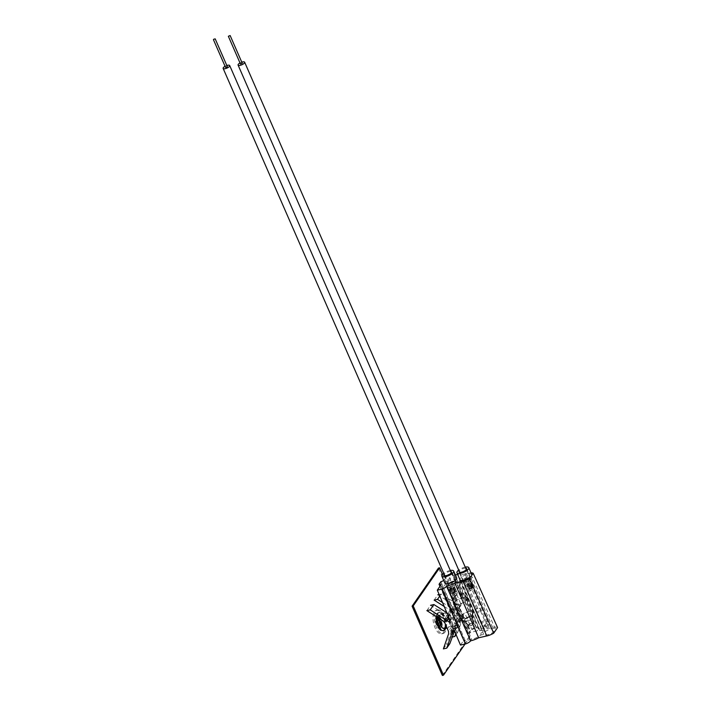<?xml version="1.0" encoding="UTF-8"?>
<svg xmlns="http://www.w3.org/2000/svg" width="711" height="711" viewBox="0 0 711 711"><rect width="100%" height="100%" fill="white"/><g stroke="black" fill="none" stroke-linecap="round" stroke-linejoin="round"><path stroke-width="0.53" stroke-dasharray="3.56 2.67" d="M455.68 633.723L459.057 623.28A6.968 5.697 -145.3 0 0 459.306 622.125L462.292 616.713L463.608 617.495L463.812 618.534L465.874 615.548L471.66 628.906L476.583 627.804A5.039 1.751 -23.6 0 1 478.832 628.302A5.039 1.751 -23.6 0 1 478.592 629.351A12.123 4.204 -23.6 0 1 484.591 629.244L492.67 627.44A9.03 3.128 -23.6 0 1 497.567 627.6M463.608 617.495L458.986 607.23L458.559 608.047L455.44 607.265L453.76 609.7A6.968 5.697 -145.3 0 0 452.827 609.025L456.542 603.657L441.149 594.058L439.78 596.04M463.252 614.971L462.292 616.713M454.569 631.084L456.631 628.097L452.018 617.299L451.476 619.192L449.805 619.788M450.294 570.471A6.443 2.24 -23.6 0 0 449.867 570.56A6.443 2.24 -23.6 0 0 443.735 573.333M456.693 577.954A6.443 2.24 -23.6 0 0 452.898 577.483A6.443 2.24 -23.6 0 0 444.882 583.118M465.243 567.129A6.443 2.24 -23.6 0 0 464.967 567.182A6.443 2.24 -23.6 0 0 458.711 570.053M471.793 574.586A6.443 2.24 -23.6 0 0 467.989 574.115A6.443 2.24 -23.6 0 0 459.973 579.749M450.525 584.984A4.124 1.431 156.4 0 1 448.099 584.682A4.124 1.431 156.4 0 1 453.227 581.074A4.124 1.431 156.4 0 1 455.662 581.376A4.124 1.431 156.4 0 1 450.525 584.984M450.756 571.52A4.124 1.431 -23.6 0 0 449.112 571.653A4.124 1.431 -23.6 0 0 444.197 574.39M465.625 581.607A4.124 1.431 156.4 0 1 463.19 581.314A4.124 1.431 156.4 0 1 468.318 577.705A4.124 1.431 156.4 0 1 470.753 578.007A4.124 1.431 156.4 0 1 465.625 581.607M465.678 568.133A4.124 1.431 -23.6 0 0 464.203 568.285A4.124 1.431 -23.6 0 0 459.19 571.164M472.175 577.199L470.06 580.265A5.919 2.053 156.4 0 1 461.395 582.051A5.919 2.053 156.4 0 1 461.395 581.411L458.746 582.007A8.496 2.951 156.4 0 1 449.094 587.046L442.393 588.548L447.957 580.505L454.658 579.003A8.496 2.951 156.4 0 1 459.662 579.616A8.496 2.951 156.4 0 1 459.582 580.798L462.23 580.203A5.919 2.053 156.4 0 1 468.762 576.888A5.919 2.053 156.4 0 1 472.175 577.199L495.434 629.075L493.203 632.292A6.443 2.24 156.4 0 1 483.702 634.416L480.76 635.074A9.03 3.128 156.4 0 1 471.66 639.358L464.505 640.949L465.012 640.22L463.616 640.531L453.12 615.957A9.803 4.47 -102.1 0 1 453.111 613.469L447.859 601.568A2.968 1.031 -23.6 0 0 447.948 601.417M465.012 640.22L454.525 615.664A9.803 4.47 77.9 0 1 457.253 607.994A9.803 4.47 77.9 0 1 459.422 608.58L469.909 633.137L470.415 632.408L477.57 630.808A9.03 3.128 156.4 0 1 482.885 631.457A9.03 3.128 156.4 0 1 482.982 631.857L485.924 631.199A6.443 2.24 156.4 0 1 491.674 628.693A6.443 2.24 156.4 0 1 495.434 629.075M461.395 618.117L463.945 614.517L465.874 615.548M426.867 610.616L430.537 605.301L446.846 615.61A3.999 3.271 34.7 0 1 447.566 616.161L450.454 615.522L450.161 614.882A6.968 5.697 34.7 0 0 449.512 614.428L448.286 616.197M443.38 648.894L446.49 644.397L449.85 643.642M455.52 628.177L454.738 630.461L451.378 631.208L452.392 628.284A3.999 3.271 -145.3 0 0 452.543 627.413L455.467 626.764L455.733 627.342A6.968 5.697 -145.3 0 1 455.52 628.177L453.867 630.577M451.378 631.208L446.49 644.397M454.738 630.461L454.525 631.03M446.819 612.722L449.512 614.428M459.306 622.125L459.057 621.574C458.684 615.957 457.013 612.207 454.036 610.331L451.156 610.98A3.999 3.271 34.7 0 0 450.436 610.429L454.151 605.052L455.938 607.07L459.573 615.291L459.733 617.672L454.569 632.719L457.92 631.972L462.817 617.85L459.057 623.28M454.036 610.331L453.76 609.7M442.526 602.546L452.827 609.025M444.188 606.474L450.436 610.429M459.057 621.574L456.133 622.232A3.999 3.271 34.7 0 1 455.973 623.103L451.458 637.216L454.569 632.719M458.364 625.271L454.969 626.027M447.566 616.161L448.09 618.41A8.541 3.919 -102.6 0 0 451.725 626.622L452.543 627.413M450.454 615.522C450.827 621.147 452.498 624.889 455.467 626.764M448.65 617.059L450.161 614.882M449.476 619.557L454.045 629.786L455.733 627.342M456.133 622.232L456.329 619.983A8.541 3.919 77.4 0 0 452.747 611.682L451.156 610.98M455.36 574.897A11.572 4.017 -23.6 0 0 454.062 575.181A4.479 1.555 -23.6 0 0 454.498 573.973A4.479 1.555 -23.6 0 0 452.525 573.528L448.126 574.515L461.012 604.297L458.559 608.047M461.012 604.297L460.924 605.488L458.471 605.319L456.889 607.612M456.071 634.647L457.92 631.972M462.817 617.85L463.065 615.699L463.945 614.517M456.631 628.097L453.654 628.711L454.045 629.786L453.263 630.435M452.303 637.029L451.458 637.216M451.654 596.076A2.968 1.031 156.4 0 1 451.538 596.227L444.615 579.589A3.137 1.084 156.4 0 1 443.708 580.434M469.909 633.137L468.513 633.457L458.017 608.883A9.803 4.47 77.9 0 0 456.702 608.287L452.614 609.034L440.793 581.696M456.684 608.287L451.538 596.227L456.702 608.287M460.47 645.073L463.616 640.531M468.513 633.457L471.66 628.906M453.094 613.477L452.916 612.5L450.685 611.824A9.803 4.47 -102.1 0 1 452.614 609.034M439.14 594.512L441.149 594.058M434.119 600.12L437.798 594.805L454.151 605.052M470.06 580.265L493.203 632.292M461.395 581.411L483.702 634.416L461.395 582.051M458.746 582.007L481.089 632.834L483.018 632.408M480.76 635.074L481.089 632.834M485.924 631.199L484.191 630.71L482.262 631.137L482.982 631.857M462.23 580.203L484.191 630.71M459.582 580.798L482.262 631.137M471.029 572.835A8.47 2.942 -23.6 0 0 468.656 573.155L460.39 575.003A11.572 4.017 -23.6 0 0 457.733 574.63M448.126 574.515L444.615 579.589M439.94 586.344L450.685 611.824M447.966 601.417L453.111 613.469M471.802 575.261L470.851 576.639M460.39 575.003L484.591 629.244M454.062 575.181L478.592 629.351M452.525 573.528L476.583 627.804M456.542 603.657L458.471 605.319M447.957 580.505L470.415 632.408M442.393 588.548L464.505 640.949M454.525 615.664L453.12 615.957M459.422 608.58L458.017 608.883M472.255 589.748L470.478 590.468L472.255 589.748M467.722 579.358L465.936 580.078L467.722 579.358M463.51 580.931A3.582 1.244 -23.6 0 0 463.545 581.127A3.582 1.244 -23.6 0 0 467.065 580.94A3.582 1.244 -23.6 0 0 470.14 578.452A3.582 1.244 -23.6 0 0 470.104 578.256A3.582 1.244 -23.6 0 0 466.585 578.443A3.582 1.244 -23.6 0 0 463.51 580.931M241.776 62.159A3.582 1.244 -23.6 0 0 240.007 62.932M242.22 63.217L240.469 63.981M457.004 593.472L455.529 593.809L457.004 593.472M452.463 583.082L450.987 583.411L452.463 583.082M227.307 66.594L225.538 67.367M449.699 582.833A3.582 1.244 -23.6 0 0 448.597 584.46A3.582 1.244 -23.6 0 0 450.73 584.718A3.582 1.244 -23.6 0 0 454.053 583.224A3.582 1.244 -23.6 0 0 455.156 581.598A3.582 1.244 -23.6 0 0 453.023 581.34A3.582 1.244 -23.6 0 0 449.699 582.833M226.827 65.501A3.582 1.244 -23.6 0 0 225.058 66.274M483.995 625.245L484.769 624.809L484.333 625.44M484.493 626.373L485.231 625.858L484.795 626.48L488.768 626.862L488.777 624.569L487.693 624.871L488.812 624.427L488.768 626.862C487.533 628.16 486.102 628.044 484.467 626.515M465.047 573.697L466.194 573.315L465.047 573.697M477.028 612.287A1.964 0.693 156.1 0 1 479.383 610.962A1.964 0.693 156.1 0 1 480.52 611.122A1.964 0.693 156.1 0 1 480.52 611.344A1.964 0.693 156.1 0 1 480.414 611.558A1.964 0.693 156.1 0 1 478.05 612.873A1.964 0.693 156.1 0 1 477.081 612.864A1.964 0.693 156.1 0 1 476.921 612.713A1.964 0.693 156.1 0 1 477.028 612.287M481.445 622.267A1.964 0.693 156.1 0 1 483.809 620.952A1.964 0.693 156.1 0 1 484.795 620.961A1.964 0.693 156.1 0 1 484.938 621.112A1.964 0.693 156.1 0 1 484.831 621.538A1.964 0.693 156.1 0 1 482.476 622.854A1.964 0.693 156.1 0 1 481.338 622.703A1.964 0.693 156.1 0 1 481.329 622.498A1.964 0.693 156.1 0 1 481.445 622.267M476.663 608.678L477.774 608.438L477.001 608.874M461.492 594.36L460.586 594.494L461.972 594.876M460.586 594.494L461.057 594.991M450.623 586.362L449.814 586.939L450.623 586.362M454.356 596.413L455.004 595.685M454.16 596.538L454.8 595.791M473.455 623.965A3.066 1.084 156.1 0 1 470.629 625.769A3.066 1.084 156.1 0 1 468.06 625.858A3.066 1.084 156.1 0 1 467.971 625.52A3.066 1.084 156.1 0 1 468.167 625.102A3.066 1.084 156.1 0 1 470.806 623.36A3.066 1.084 156.1 0 1 473.446 623.103A3.066 1.084 156.1 0 1 473.642 623.387A3.066 1.084 156.1 0 1 473.455 623.965M472.468 618.366A4.657 1.644 156.1 0 1 472.344 618.526A4.657 1.644 156.1 0 1 465.332 621.627A4.657 1.644 156.1 0 1 464.292 621.245A4.657 1.644 156.1 0 1 464.452 620.09A4.657 1.644 156.1 0 1 469.136 617.21A4.657 1.644 156.1 0 1 472.762 617.495A4.657 1.644 156.1 0 1 472.468 618.366M473.011 613.637A7.448 2.64 156.1 0 1 465.909 618.117A7.448 2.64 156.1 0 1 459.813 618.081A7.448 2.64 156.1 0 1 459.786 618.037A7.448 2.64 156.1 0 1 460.186 616.401A7.448 2.64 156.1 0 1 467.358 611.904A7.448 2.64 156.1 0 1 473.41 612.011A7.448 2.64 156.1 0 1 473.428 612.055A7.448 2.64 156.1 0 1 473.011 613.637M466.914 599.853A7.448 2.64 156.1 0 1 459.875 604.306A7.448 2.64 156.1 0 1 453.734 604.341A7.448 2.64 156.1 0 1 453.689 604.252A7.448 2.64 156.1 0 1 454.089 602.617A7.448 2.64 156.1 0 1 461.252 598.12A7.448 2.64 156.1 0 1 467.305 598.218A7.448 2.64 156.1 0 1 467.349 598.315A7.448 2.64 156.1 0 1 466.914 599.853M465.012 573.839L486.164 621.627L487.337 621.103L486.164 621.627L487.693 624.871M460.852 595.098L461.777 595.009L462.274 595.578L460.852 595.098L461.341 595.631M463.634 600.822L464.443 600.253L463.634 600.822M455.084 596.431L454.471 597.231L455.084 596.431M457.386 601.639L456.578 602.208L457.386 601.639M460.737 616.268A6.799 2.409 156.1 0 1 467.287 612.162A6.799 2.409 156.1 0 1 472.815 612.251A6.799 2.409 156.1 0 1 472.833 612.295A6.799 2.409 156.1 0 1 472.451 613.744A6.799 2.409 156.1 0 1 465.963 617.832A6.799 2.409 156.1 0 1 460.39 617.806A6.799 2.409 156.1 0 1 460.373 617.761A6.799 2.409 156.1 0 1 460.737 616.268M454.631 602.466A6.799 2.409 156.1 0 1 461.172 598.36A6.799 2.409 156.1 0 1 466.709 598.449A6.799 2.409 156.1 0 1 466.745 598.546A6.799 2.409 156.1 0 1 466.345 599.942A6.799 2.409 156.1 0 1 459.928 604.003A6.799 2.409 156.1 0 1 454.311 604.048A6.799 2.409 156.1 0 1 454.267 603.959A6.799 2.409 156.1 0 1 454.631 602.466M464.781 619.637A4.088 1.449 156.1 0 1 468.905 617.104A4.088 1.449 156.1 0 1 472.086 617.352A4.088 1.449 156.1 0 1 471.828 618.117A4.088 1.449 156.1 0 1 471.597 618.41A4.088 1.449 156.1 0 1 465.741 620.996A4.088 1.449 156.1 0 1 464.638 620.65A4.088 1.449 156.1 0 1 464.781 619.637M468.807 625.067A2.373 0.844 156.1 0 1 470.798 623.734A2.373 0.844 156.1 0 1 472.851 623.494A2.373 0.844 156.1 0 1 473.046 623.743A2.373 0.844 156.1 0 1 472.895 624.187A2.373 0.844 156.1 0 1 470.718 625.582A2.373 0.844 156.1 0 1 468.718 625.653A2.373 0.844 156.1 0 1 468.665 625.351A2.373 0.844 156.1 0 1 468.807 625.067M461.777 595.009L462.274 595.578M438.243 619.725A2.453 1.129 -102.6 0 1 438.651 619.752A2.453 1.129 -102.6 0 1 439.922 621.858A2.453 1.129 -102.6 0 1 439.665 624.311A2.453 1.129 -102.6 0 1 439.407 624.48A2.453 1.129 -102.6 0 1 439.007 624.462A2.453 1.129 -102.6 0 1 437.727 622.347A2.453 1.129 -102.6 0 1 437.985 619.894A2.453 1.129 -102.6 0 1 438.243 619.725M437.683 619.512A2.782 1.271 -102.6 0 1 438.145 619.548A2.782 1.271 -102.6 0 1 439.585 621.938A2.782 1.271 -102.6 0 1 439.3 624.711A2.782 1.271 -102.6 0 1 438.998 624.907A2.782 1.271 -102.6 0 1 437.123 622.605A2.782 1.271 -102.6 0 1 437.683 619.512M437.807 620.179A2.106 0.969 -102.6 0 1 439.229 621.921A2.106 0.969 -102.6 0 1 438.803 624.258A2.106 0.969 -102.6 0 1 438.456 624.24A2.106 0.969 -102.6 0 1 437.363 622.427A2.106 0.969 -102.6 0 1 437.585 620.321A2.106 0.969 -102.6 0 1 437.807 620.179M438.651 623.751A1.564 0.72 -102.6 0 1 437.594 622.445A1.564 0.72 -102.6 0 1 437.905 620.703A1.564 0.72 -102.6 0 1 438.163 620.721A1.564 0.72 -102.6 0 1 438.98 622.072A1.564 0.72 -102.6 0 1 438.811 623.636A1.564 0.72 -102.6 0 1 438.651 623.751M438.447 620.899A1.253 0.578 -102.6 0 1 438.651 620.916A1.253 0.578 -102.6 0 1 439.309 622.001A1.253 0.578 -102.6 0 1 439.176 623.254A1.253 0.578 -102.6 0 1 439.043 623.343A1.253 0.578 -102.6 0 1 438.838 623.334A1.253 0.578 -102.6 0 1 438.18 622.249A1.253 0.578 -102.6 0 1 438.314 620.987A1.253 0.578 -102.6 0 1 438.447 620.899M438.483 623.138L438.038 621.325L438.483 623.138M437.594 618.979A3.315 1.52 -102.6 0 1 439.833 621.734A3.315 1.52 -102.6 0 1 439.167 625.422A3.315 1.52 -102.6 0 1 438.625 625.396A3.315 1.52 -102.6 0 1 436.892 622.534A3.315 1.52 -102.6 0 1 437.247 619.219A3.315 1.52 -102.6 0 1 437.594 618.979M439.78 625.653A3.679 1.689 -102.6 0 1 439.176 625.618A3.679 1.689 -102.6 0 1 437.265 622.454A3.679 1.689 -102.6 0 1 437.656 618.774A3.679 1.689 -102.6 0 1 438.038 618.517A3.679 1.689 -102.6 0 1 438.643 618.552A3.679 1.689 -102.6 0 1 440.553 621.716A3.679 1.689 -102.6 0 1 440.162 625.396A3.679 1.689 -102.6 0 1 439.78 625.653M439.38 626.071A3.99 1.831 -102.6 0 1 436.687 622.756A3.99 1.831 -102.6 0 1 437.487 618.312A3.99 1.831 -102.6 0 1 438.136 618.357A3.99 1.831 -102.6 0 1 440.225 621.796A3.99 1.831 -102.6 0 1 439.798 625.796A3.99 1.831 -102.6 0 1 439.38 626.071M439.576 626.613A4.568 2.097 -102.6 0 1 438.829 626.578A4.568 2.097 -102.6 0 1 436.438 622.64A4.568 2.097 -102.6 0 1 436.927 618.055A4.568 2.097 -102.6 0 1 437.407 617.743A4.568 2.097 -102.6 0 1 440.491 621.53A4.568 2.097 -102.6 0 1 439.576 626.613M440.198 626.844A4.933 2.266 -102.6 0 1 439.398 626.8A4.933 2.266 -102.6 0 1 436.821 622.552A4.933 2.266 -102.6 0 1 437.345 617.61A4.933 2.266 -102.6 0 1 437.86 617.272A4.933 2.266 -102.6 0 1 438.66 617.317A4.933 2.266 -102.6 0 1 441.238 621.565A4.933 2.266 -102.6 0 1 440.713 626.507A4.933 2.266 -102.6 0 1 440.198 626.844M439.807 627.253A5.244 2.409 -102.6 0 1 436.27 622.907A5.244 2.409 -102.6 0 1 437.327 617.077A5.244 2.409 -102.6 0 1 438.145 617.112A5.244 2.409 -102.6 0 1 438.172 617.121A5.244 2.409 -102.6 0 1 440.909 621.636A5.244 2.409 -102.6 0 1 440.358 626.889A5.244 2.409 -102.6 0 1 440.331 626.915A5.244 2.409 -102.6 0 1 439.807 627.253A5.244 2.409 -102.6 0 1 436.261 622.907A5.244 2.409 -102.6 0 1 437.318 617.068A5.244 2.409 -102.6 0 1 438.145 617.112A5.244 2.409 -102.6 0 1 440.909 621.636A5.244 2.409 -102.6 0 1 440.331 626.915A5.244 2.409 -102.6 0 1 439.807 627.253M437.256 616.49A5.821 2.675 -102.6 0 1 441.184 621.325A5.821 2.675 -102.6 0 1 440.011 627.804A5.821 2.675 -102.6 0 1 439.06 627.742A5.821 2.675 -102.6 0 1 436.021 622.729A5.821 2.675 -102.6 0 1 436.643 616.899A5.821 2.675 -102.6 0 1 437.256 616.49M440.651 628.035A6.186 2.844 -102.6 0 1 439.638 627.973A6.186 2.844 -102.6 0 1 436.412 622.64A6.186 2.844 -102.6 0 1 437.069 616.446A6.186 2.844 -102.6 0 1 437.718 616.019A6.186 2.844 -102.6 0 1 439.531 616.588A6.186 2.844 -102.6 0 1 441.807 626.8A6.186 2.844 -102.6 0 1 440.651 628.035M440.34 628.631A6.701 3.075 -102.6 0 1 440.207 628.666A6.701 3.075 -102.6 0 1 435.781 622.934A6.701 3.075 -102.6 0 1 437.158 615.61A6.701 3.075 -102.6 0 1 437.292 615.575A6.701 3.075 -102.6 0 1 439.122 616.233A6.701 3.075 -102.6 0 1 441.593 627.289A6.701 3.075 -102.6 0 1 440.34 628.631M457.92 624.711A6.701 3.075 -102.6 0 1 457.786 624.738A6.701 3.075 -102.6 0 1 453.36 619.005A6.701 3.075 -102.6 0 1 454.738 611.691A6.701 3.075 -102.6 0 1 454.871 611.656A6.701 3.075 -102.6 0 1 459.297 617.388A6.701 3.075 -102.6 0 1 457.92 624.711M457.831 627.831A9.732 4.47 -102.6 0 1 457.644 627.875A9.732 4.47 -102.6 0 1 451.209 619.557A9.732 4.47 -102.6 0 1 453.218 608.927A9.732 4.47 -102.6 0 1 453.405 608.874A9.732 4.47 -102.6 0 1 459.839 617.201A9.732 4.47 -102.6 0 1 457.831 627.831M451.085 609.398A9.732 4.47 -102.6 0 1 451.272 609.354A9.732 4.47 -102.6 0 1 457.706 617.681A9.732 4.47 -102.6 0 1 455.698 628.302A9.732 4.47 -102.6 0 1 455.511 628.355A9.732 4.47 -102.6 0 1 449.076 620.028A9.732 4.47 -102.6 0 1 451.085 609.398M451.583 611.433A7.643 3.511 -102.6 0 1 451.725 611.398A7.643 3.511 -102.6 0 1 456.782 617.93A7.643 3.511 -102.6 0 1 455.2 626.267A7.643 3.511 -102.6 0 1 455.058 626.311A7.643 3.511 -102.6 0 1 450.01 619.779A7.643 3.511 -102.6 0 1 451.583 611.433M439.131 618.428A7.643 3.511 -102.6 0 1 441.131 613.771A7.643 3.511 -102.6 0 1 441.273 613.726A7.643 3.511 -102.6 0 1 442.74 614.02A7.643 3.511 -102.6 0 1 446.357 620.419A7.643 3.511 -102.6 0 1 445.806 627.76A7.643 3.511 -102.6 0 1 444.748 628.604M443.264 630.666A9.341 4.284 -102.6 0 1 443.193 630.693A9.341 4.284 -102.6 0 1 443.015 630.737A9.341 4.284 -102.6 0 1 436.838 622.747A9.341 4.284 -102.6 0 1 438.767 612.553A9.341 4.284 -102.6 0 1 438.945 612.509A9.341 4.284 -102.6 0 1 440.731 612.864A9.341 4.284 -102.6 0 1 445.166 620.685A9.341 4.284 -102.6 0 1 444.482 629.662M438.207 612.678A9.341 4.284 -102.6 0 1 438.385 612.633A9.341 4.284 -102.6 0 1 444.562 620.623A9.341 4.284 -102.6 0 1 442.633 630.817A9.341 4.284 -102.6 0 1 442.455 630.861A9.341 4.284 -102.6 0 1 436.278 622.88A9.341 4.284 -102.6 0 1 438.207 612.678M437.558 610.011A12.087 5.546 -102.6 0 1 437.789 609.949A12.087 5.546 -102.6 0 1 445.779 620.285A12.087 5.546 -102.6 0 1 443.282 633.483A12.087 5.546 -102.6 0 1 443.06 633.545A12.087 5.546 -102.6 0 1 435.061 623.209A12.087 5.546 -102.6 0 1 437.558 610.011M436.163 610.322A12.087 5.546 -102.6 0 1 436.394 610.26A12.087 5.546 -102.6 0 1 444.384 620.596A12.087 5.546 -102.6 0 1 441.887 633.794A12.087 5.546 -102.6 0 1 441.655 633.857A12.087 5.546 -102.6 0 1 433.666 623.52A12.087 5.546 -102.6 0 1 436.163 610.322M472.415 588.326L468.656 589.063L470.131 587.473L473.89 586.735L472.415 588.326L470.602 584.175L467.225 584.957L469.038 589.108M470.602 584.175L472.077 582.585L467.545 583.749L469.367 587.908M467.225 584.957L467.545 583.749M467.98 583.962L468.14 584.433L470.167 583.962L471.162 583.1L467.98 583.962L469.571 588.548L472.948 587.384L469.802 588.113M454.96 592.894L451.245 593.569L452.783 591.943L456.462 591.401L454.96 592.894L453.129 588.761L449.787 589.49L451.618 593.623M453.129 588.761L454.667 587.126L450.179 588.237L452.009 592.379M449.787 589.49L450.179 588.237M450.587 588.468L450.712 588.966L452.72 588.53L453.742 587.65L450.587 588.468L452.169 593.054L455.538 591.925L452.418 592.601M443.931 629.786A9.35 4.293 77.4 0 0 444.117 619.014A9.35 4.293 77.4 0 0 438.385 612.624A9.35 4.293 77.4 0 0 436.91 613.717A9.35 4.293 77.4 0 0 436.723 624.48A9.35 4.293 77.4 0 0 442.455 630.87A9.35 4.293 77.4 0 0 443.931 629.786M445.619 628.417A9.35 4.293 77.4 0 0 444.917 617.85A9.35 4.293 77.4 0 0 439.505 612.375A9.35 4.293 77.4 0 0 438.029 613.46A9.35 4.293 77.4 0 0 436.945 617.032M465.021 644.059L469.864 637.065L442.5 574.435M442.366 675.45L468.745 637.314L438.483 568.045M469.864 637.065L468.745 637.314M455.44 607.265L460.995 619.69M452.018 617.299L449.992 620.232M446.846 615.61L443.14 620.979M452.392 628.284L448.632 633.714M451.725 626.622L448.481 631.315M448.09 618.41L444.908 623.023M452.747 611.682L455.938 607.07M456.329 619.983L459.573 615.291M455.973 623.103L459.733 617.672M440.873 581.678L452.943 608.963M440.002 586.255L451.005 611.753M440.811 585.082L447.859 601.568M449.094 587.046L471.66 639.358M454.658 579.003L477.57 630.808M458.986 607.23L463.812 618.534M468.656 573.155L492.67 627.44M457.928 588.504L459.075 588.121L457.928 588.504M467.998 586.335L466.851 586.717L467.998 586.335M471.366 583.74L473.179 587.899M472.051 582.709L473.864 586.868M471.686 582.54L473.508 586.691M468.309 583.322L470.131 587.473M466.86 584.78L468.682 588.939M470.771 583.056L472.584 587.215M471.135 583.233L472.948 587.384M470.931 583.535L472.744 587.686M470.167 583.962L471.98 588.121M468.14 584.433L469.962 588.592M467.785 584.264L469.598 588.415M468.745 583.527L470.558 587.677M453.902 588.326L455.733 592.467M454.631 587.268L456.462 591.401M454.293 587.082L456.124 591.214M450.952 587.81L452.783 591.943M449.45 589.295L451.281 593.436M453.369 587.597L455.2 591.73M453.707 587.793L455.538 591.925M453.494 588.104L455.324 592.236M452.72 588.53L454.551 592.672M450.712 588.966L452.543 593.107M450.374 588.779L452.205 592.912M451.361 588.033L453.191 592.174M451.476 619.192L449.903 621.467M443.975 575.261L448.099 584.682M459.075 571.893L463.19 581.314M459.35 607.772L460.924 605.488M452.916 612.5L440.971 584.433M459.662 579.616L482.885 631.457M454.498 573.973L478.832 628.302M466.638 568.587L470.753 578.007M451.538 571.955L455.662 581.376M453.654 628.711L452.116 630.95M453.805 629.813L448.552 618.09M457.253 607.994L455.182 608.429M470.478 590.468L465.936 580.078M459.688 572.293L463.545 581.127M466.318 569.591L470.104 578.256M472.246 589.695L467.714 579.305M455.529 593.809L450.987 583.411M444.766 575.697L448.597 584.46M451.325 572.826L455.156 581.598M457.306 593.027L452.765 582.638M460.568 594.68L457.893 588.646L458.177 584.069C461.661 581.145 464.95 581.856 468.034 586.193L477.81 608.296M476.637 608.82L466.851 586.717C464.55 583.322 462.017 582.691 459.235 584.806L459.075 588.121L461.981 594.689M483.96 625.387L484.458 626.498M485.569 625.831L487.71 626.133L487.657 625.013M466.194 573.315L488.812 624.427M476.921 612.713L481.338 622.703M480.52 611.344A2.489 2.489 0 0 0 476.103 609.185A2.489 2.489 0 0 0 477.081 612.864M481.329 622.498A2.426 2.426 0 0 0 485.666 624.516A2.426 2.426 0 0 0 484.795 620.961M449.814 586.939L454.107 596.636M467.971 625.52A3.546 3.546 0 0 0 474.379 628.089A3.546 3.546 0 0 0 473.446 623.103M468.06 625.858L464.292 621.245M459.813 618.081C461.048 620.259 462.888 621.441 465.332 621.627M472.344 618.526L473.428 612.055M453.689 604.252L459.786 618.037M454.24 596.431L454.071 596.662C452.472 599.133 452.356 601.693 453.734 604.341M467.349 598.315C465.127 594.494 462.692 592.841 460.026 593.365C458.995 593.045 457.217 593.889 454.693 595.898M467.305 598.218L473.41 612.011M473.642 623.387L472.762 617.495M450.996 586.415L455.058 595.587M480.52 611.122L484.938 621.112M485.142 624.862L485.577 625.84M460.835 595.285L463.261 600.777M454.409 597.32L456.578 602.208M466.709 598.449L472.815 612.251M471.597 618.41L472.833 612.295M473.046 623.743L472.086 617.352M468.665 625.351A2.897 2.897 0 0 0 473.855 627.715A2.897 2.897 0 0 0 472.851 623.494M466.745 598.546C465.518 595.489 463.323 593.978 460.159 594.005C459.137 593.721 457.484 594.485 455.2 596.298M454.418 597.302C453.129 599.515 453.094 601.755 454.311 604.048M468.718 625.653L464.638 620.65M465.741 620.996C463.403 620.961 461.617 619.894 460.39 617.806M454.267 603.959L460.373 617.761M455.324 596.191L457.76 601.693M462.292 595.383L464.443 600.253M438.651 619.752L438.145 619.548M438.456 624.24L439.007 624.462M438.651 620.916L438.163 620.721M438.332 623.129L438.838 623.334M438.625 625.396L439.176 625.618M437.247 619.219L437.656 618.774M438.643 618.552L438.136 618.357M438.829 626.578L439.398 626.8M436.927 618.055L437.345 617.61M438.66 617.317L438.145 617.112M439.06 627.742L439.638 627.973M436.643 616.899L437.069 616.446M441.807 626.8L441.593 627.289M457.786 624.738L440.207 628.666M453.405 608.874L451.272 609.354M451.725 611.398L446.73 612.509M446.552 612.553L441.273 613.726M442.74 614.02L440.731 612.864M445.806 627.76L445.299 628.488M438.945 612.509L439.505 612.375M437.789 609.949L436.394 610.26M443.06 633.545L441.655 633.857M443.015 630.737L443.575 630.621M455.058 626.311L447.095 628.089M457.644 627.875L455.511 628.355M454.871 611.656L437.292 615.575M472.077 582.585L473.89 586.735M471.162 583.1L472.975 587.259M467.749 584.389L469.571 588.548M466.834 584.913L468.656 589.063M454.667 587.126L456.498 591.268M453.742 587.65L455.573 591.783M450.339 588.921L452.169 593.054M449.414 589.437L451.245 593.569"/><path stroke-width="1.07" d="M448.65 617.059L448.765 618.481L447.139 620.845L449.165 621.947L449.903 621.467M449.165 621.947L449.992 620.232L437.301 590.157L440.811 585.082A3.137 1.084 -23.6 0 0 440.971 584.433A3.137 1.084 -23.6 0 0 439.122 584.202L440.002 586.255M443.735 573.333A6.443 2.24 -23.6 0 0 441.851 576.186A6.443 2.24 -23.6 0 0 445.646 576.657A6.443 2.24 -23.6 0 0 453.671 571.022A6.443 2.24 -23.6 0 0 450.294 570.471M441.851 576.186L444.882 583.118A6.443 2.24 -23.6 0 0 448.677 583.589A6.443 2.24 -23.6 0 0 456.693 577.954L453.671 571.022M458.711 570.053A6.443 2.24 -23.6 0 0 456.951 572.817A6.443 2.24 -23.6 0 0 460.746 573.288A6.443 2.24 -23.6 0 0 468.762 567.654A6.443 2.24 -23.6 0 0 465.243 567.129M456.951 572.817L459.973 579.749A6.443 2.24 -23.6 0 0 463.768 580.212A6.443 2.24 -23.6 0 0 470.851 576.639A6.443 2.24 -23.6 0 0 471.802 575.261A6.443 2.24 -23.6 0 0 471.793 574.586L468.762 567.654M444.197 574.39A4.124 1.431 -23.6 0 0 443.975 575.261A4.124 1.431 -23.6 0 0 446.41 575.563A4.124 1.431 -23.6 0 0 451.538 571.955A4.124 1.431 -23.6 0 0 450.756 571.52M459.19 571.164A4.124 1.431 -23.6 0 0 459.075 571.893A4.124 1.431 -23.6 0 0 461.501 572.186A4.124 1.431 -23.6 0 0 466.638 568.587A4.124 1.431 -23.6 0 0 465.678 568.133M470.851 576.639L469.464 578.638A8.47 2.942 -23.6 0 1 463.11 581.171L454.844 583.02A11.572 4.017 156.4 0 1 446.997 586.006A11.572 4.017 156.4 0 1 446.499 586.113A4.479 1.555 156.4 0 1 441.709 589.179L437.301 590.157M446.499 586.113L470.655 640.815A5.039 1.751 156.4 0 1 465.394 643.979L460.47 645.073L454.569 631.084L452.116 630.95L451.761 633.608L446.739 648.139L449.85 643.642L454.525 631.03M454.844 583.02L478.681 637.785A12.123 4.204 156.4 0 1 470.655 640.815M447.139 620.845L430.217 609.86L433.888 604.554L430.537 605.301M430.217 609.86L426.867 610.616L443.14 620.979L444.908 623.023L448.481 631.315L448.632 633.714L443.38 648.894L446.739 648.139M433.888 604.554L446.819 612.722M444.188 606.474L434.119 600.12L437.478 599.364L442.526 602.546M437.478 599.364L439.78 596.04M456.071 634.647L454.809 636.469L455.68 633.723M449.476 619.557L448.472 617.317L448.765 618.481L450.605 619.876M453.263 630.435L452.036 632.203M454.809 636.469L452.303 637.029M443.708 580.434A3.137 1.084 156.4 0 1 440.873 581.678L439.122 584.202M471.802 575.261L473.188 573.262L497.567 627.6L493.71 633.181A9.03 3.128 -23.6 0 1 486.759 635.981L478.681 637.785M437.798 594.805L439.14 594.512M473.188 573.262A8.47 2.942 -23.6 0 0 471.029 572.835M457.733 574.63A11.572 4.017 -23.6 0 0 455.36 574.897M439.043 584.22L439.94 586.344M441.709 589.179L465.394 643.979M469.464 578.638L493.71 633.181M228.364 36.27L230.151 35.55L228.364 36.27M240.469 63.981L242.22 63.217M240.007 62.932A3.582 1.244 -23.6 0 0 238.052 64.879A3.582 1.244 -23.6 0 0 238.087 65.074A3.582 1.244 -23.6 0 0 241.607 64.888A3.582 1.244 -23.6 0 0 244.682 62.408A3.582 1.244 -23.6 0 0 244.646 62.213A3.582 1.244 -23.6 0 0 241.776 62.159M213.727 39.221L215.202 38.883L213.727 39.221M213.433 39.665L225.538 67.367L227.005 67.03L227.307 66.594L215.202 38.883M225.058 66.274A3.582 1.244 -23.6 0 0 224.249 66.79A3.582 1.244 -23.6 0 0 223.138 68.416A3.582 1.244 -23.6 0 0 225.271 68.665A3.582 1.244 -23.6 0 0 228.595 67.172A3.582 1.244 -23.6 0 0 229.697 65.545A3.582 1.244 -23.6 0 0 226.827 65.501M445.299 628.488L444.482 629.662A9.341 4.284 -102.6 0 1 443.264 630.666M444.748 628.604A7.643 3.511 -102.6 0 1 444.606 628.64A7.643 3.511 -102.6 0 1 439.131 618.428M436.945 617.032A9.35 4.293 77.4 0 0 438.767 626.542A9.35 4.293 77.4 0 0 443.575 630.621A9.35 4.293 77.4 0 0 445.05 629.537A9.35 4.293 77.4 0 0 445.619 628.417M442.5 574.435L439.602 567.796L413.215 605.932L443.477 675.201L465.021 644.059M439.602 567.796L438.483 568.045L412.096 606.181L442.366 675.45L443.477 675.201M413.215 605.932L412.096 606.181M453.867 630.577L451.761 633.608M448.286 616.197L445.806 619.796M463.11 581.171L486.759 635.981M228.373 36.323L240.478 64.034M238.087 65.074L459.688 572.293M244.646 62.213L466.318 569.591M230.151 35.55L242.255 63.261M223.138 68.416L444.766 575.697M229.697 65.545L451.325 572.826M447.095 628.089L444.606 628.64"/></g></svg>
